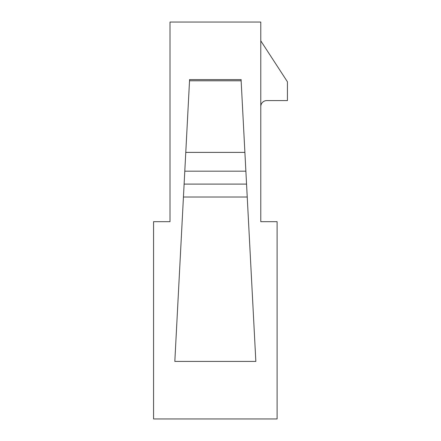 <?xml version="1.0" encoding="UTF-8"?>
<svg xmlns="http://www.w3.org/2000/svg" width="441" height="441" viewBox="0 0 441 441"><rect width="100%" height="100%" fill="white"/><g stroke="black" fill="none" stroke-linecap="round" stroke-linejoin="round"><path stroke-width="0.66" d="M277.097 418.95L153.567 418.95L153.567 221.674L170.005 221.674L170.005 22.05L260.78 22.05L260.78 221.674L277.097 221.674L277.097 418.95M260.78 40.837L287.433 81.8L287.433 100.587L266.788 100.587A6.009 6.009 0 0 0 260.78 106.595M241.078 79.589L255.846 361.411L174.823 361.411L189.591 79.589M247.23 197.017L183.439 197.017M246.552 184.095L184.112 184.095M245.874 171.18L184.79 171.18M244.893 152.393L185.777 152.393M241.139 80.786L189.531 80.786M241.161 79.589L189.503 79.589"/></g></svg>
